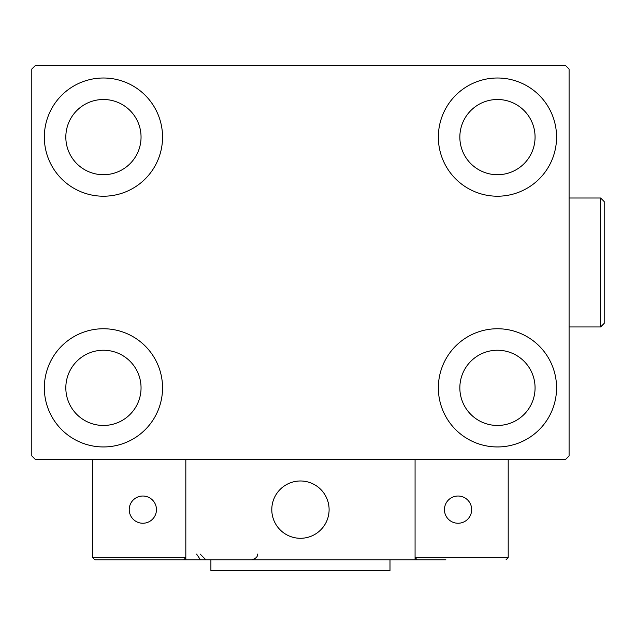 <?xml version="1.0" encoding="UTF-8"?>
<svg xmlns="http://www.w3.org/2000/svg" width="636" height="636" viewBox="0 0 636 636"><rect width="100%" height="100%" fill="white"/><g stroke="black" fill="none" stroke-linecap="round" stroke-linejoin="round"><path stroke-width="0.95" d="M44.337 387.849A59.1 59.1 0 0 1 103.437 328.748A59.1 59.1 0 0 1 162.546 387.849A59.1 59.1 0 0 1 103.437 446.949A59.1 59.1 0 0 1 44.337 387.849M438.355 137.114A59.1 59.1 0 0 1 497.455 78.005A59.1 59.1 0 0 1 556.564 137.114A59.1 59.1 0 0 1 497.455 196.214A59.1 59.1 0 0 1 438.355 137.114M438.355 387.849A59.1 59.1 0 0 1 497.455 328.748A59.1 59.1 0 0 1 556.564 387.849A59.1 59.1 0 0 1 497.455 446.949A59.1 59.1 0 0 1 438.355 387.849M44.337 137.114A59.1 59.1 0 0 1 103.437 78.005A59.1 59.1 0 0 1 162.546 137.114A59.1 59.1 0 0 1 103.437 196.214A59.1 59.1 0 0 1 44.337 137.114M65.826 137.114A37.611 37.611 0 0 1 103.437 99.502A37.611 37.611 0 0 1 141.049 137.114A37.611 37.611 0 0 1 103.437 174.717A37.611 37.611 0 0 1 65.826 137.114M459.844 387.849A37.611 37.611 0 0 1 497.455 350.237A37.611 37.611 0 0 1 535.067 387.849A37.611 37.611 0 0 1 497.455 425.46A37.611 37.611 0 0 1 459.844 387.849M459.844 137.114A37.611 37.611 0 0 1 497.455 99.502A37.611 37.611 0 0 1 535.067 137.114A37.611 37.611 0 0 1 497.455 174.717A37.611 37.611 0 0 1 459.844 137.114M65.826 387.849A37.611 37.611 0 0 1 103.437 350.237A37.611 37.611 0 0 1 141.049 387.849A37.611 37.611 0 0 1 103.437 425.46A37.611 37.611 0 0 1 65.826 387.849M565.515 65.468L35.385 65.468L31.8 69.054L31.8 455.909L35.385 459.486L565.515 459.486L569.093 455.909L569.093 69.054L565.515 65.468M271.795 509.635A28.66 28.66 0 0 1 300.446 480.983A28.66 28.66 0 0 1 329.106 509.635A28.66 28.66 0 0 1 300.446 538.295A28.66 28.66 0 0 1 271.795 509.635M445.876 559.783L185.823 559.783L185.823 459.486L415.07 459.486L415.07 559.783L435.127 559.783M305.312 537.873A28.66 28.66 0 0 0 328.685 504.769A28.66 28.66 0 0 0 295.581 481.396A28.66 28.66 0 0 0 272.208 514.5A28.66 28.66 0 0 0 305.312 537.873M508.204 557.637L508.204 459.486L415.07 459.486L415.07 557.637L508.204 557.637L506.057 559.783L508.204 557.637M417.224 559.783L415.07 557.637L417.224 559.783M185.823 559.783L94.844 559.783L92.697 557.637L92.697 459.486M185.823 557.637L183.677 559.783L185.823 557.637L92.697 557.637L94.844 559.783M444.445 509.635A13.61 13.61 0 0 0 458.055 523.245A13.61 13.61 0 0 0 471.666 509.635A13.61 13.61 0 0 0 458.055 496.024A13.61 13.61 0 0 0 444.445 509.635M142.838 523.245A13.61 13.61 0 0 0 156.456 509.635A13.61 13.61 0 0 0 142.838 496.024A13.61 13.61 0 0 0 129.227 509.635A13.61 13.61 0 0 0 142.838 523.245M389.995 559.783L389.995 570.532L210.898 570.532L210.898 559.783M600.615 198.003L604.2 201.588L604.2 323.374L600.615 326.952L600.615 198.003L569.093 198.003M196.572 554.051L200.149 559.362M200.149 554.051L205.881 559.783M257.461 554.051L257.461 554.051C257.914 556.611 256.006 558.519 251.737 559.783M600.615 326.952L569.093 326.952"/></g></svg>

